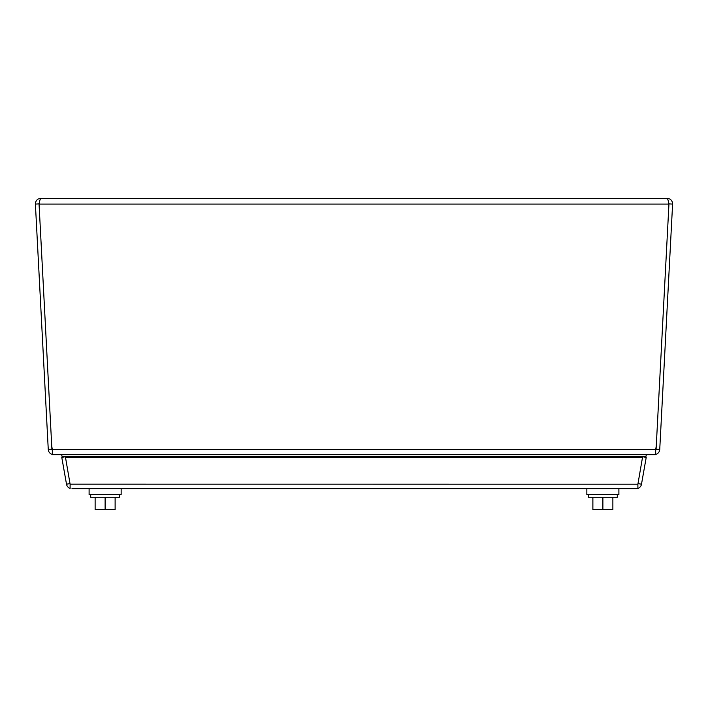 <?xml version="1.0" encoding="UTF-8"?>
<svg xmlns="http://www.w3.org/2000/svg" width="708" height="708" viewBox="0 0 708 708"><rect width="100%" height="100%" fill="white"/><g stroke="black" fill="none" stroke-linecap="round" stroke-linejoin="round"><path stroke-width="1.06" d="M65.375 456.713L70.11 484.201L70.11 488.449A5.514 5.514 0 0 1 66.508 484.201L61.773 457.35L65.375 456.757M642.625 456.757L646.227 457.35L641.492 484.201L637.996 483.591M71.933 488.759L636.067 488.759L637.899 488.449L637.89 484.201L642.625 456.713M65.375 457.35L642.625 457.35M66.508 484.201L70.004 483.591M641.492 484.201A5.514 5.514 0 0 1 637.899 488.449L636.067 488.759M70.101 488.449L70.101 484.166L637.89 484.201L637.899 488.449M646.395 454.66L645.846 456.713L62.154 456.713L61.605 454.66M617.296 494.715L617.296 497.281L588.454 497.281L588.454 494.715M612.871 497.281L612.871 509.716L602.88 509.716L602.88 497.281M592.879 497.281L592.879 509.716L602.88 509.716M586.852 488.759L586.852 494.715L618.898 494.715L618.898 488.759M119.546 494.715L119.546 497.281L90.704 497.281L90.704 494.715M115.121 497.281L115.121 509.716L105.12 509.716L105.12 497.281M95.129 497.281L95.129 509.716L105.12 509.716M89.102 488.759L89.102 494.715L121.148 494.715L121.148 488.759M52.33 454.465A5.514 5.514 0 0 1 48.259 449.438L35.4 204.081C35.586 200.585 37.418 198.656 40.905 198.284L667.095 198.284C670.573 198.647 672.414 200.585 672.6 204.081L659.741 449.438A5.514 5.514 0 0 1 655.67 454.465M40.905 198.284C40.285 198.647 39.675 200.585 39.055 204.081L51.649 444.35A32.046 32.002 180 0 0 52.33 449.438L52.33 454.66L655.67 454.66L655.67 449.438A32.046 32.002 180 0 0 656.351 444.35L668.945 204.081C668.325 200.585 667.715 198.656 667.095 198.284M35.4 204.081L39.046 203.895L39.312 202.833M668.688 202.833L668.954 203.895L672.6 204.081M51.675 444.774L51.905 449.244L48.259 449.438M655.67 450.323A1.859 1.859 0 0 0 656.095 449.244L659.741 449.438M656.095 449.244L656.325 444.774M52.33 450.323A1.859 1.859 0 0 1 51.905 449.244M39.055 204.081L668.945 204.081M52.33 449.438L655.67 449.438"/></g></svg>
